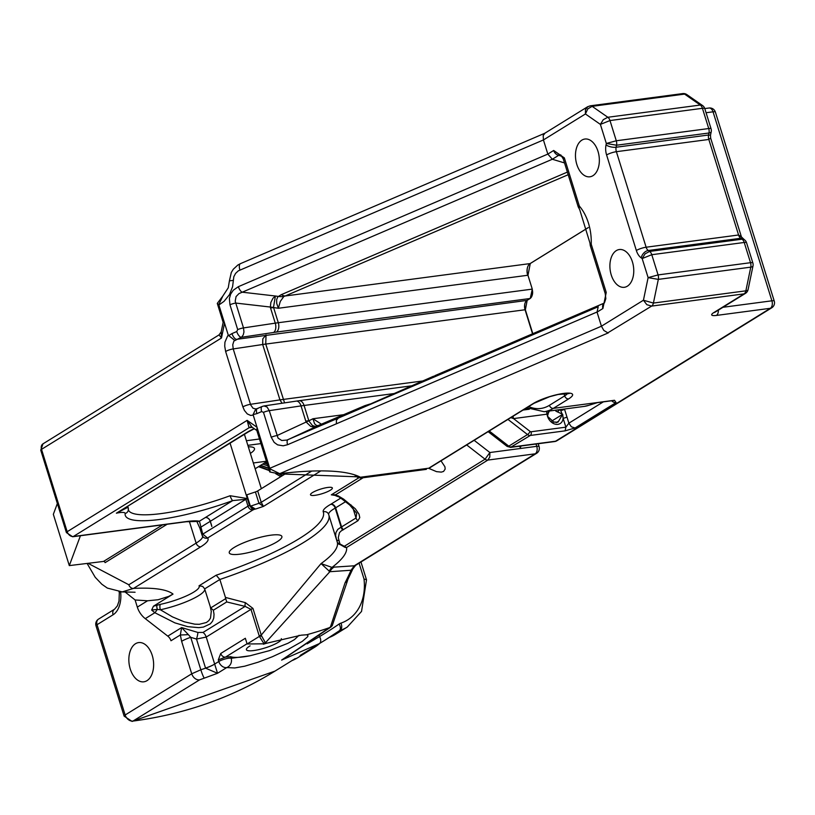 <?xml version="1.0" encoding="UTF-8"?>
<svg xmlns="http://www.w3.org/2000/svg" width="815" height="815" viewBox="0 0 815 815"><rect width="100%" height="100%" fill="white"/><g stroke="black" fill="none" stroke-linecap="round" stroke-linejoin="round"><path stroke-width="1.22" d="M311.371 471.284L261.228 502.315A3.668 0.774 162.7 0 1 258.956 503.313L251.468 505.83L252.426 508.509L250.358 506.115L246.833 494.817L255.411 491.954L258.956 503.313L263.459 506.4L261.228 502.315L257.683 490.946A3.668 0.774 -17.3 0 1 255.411 491.954M257.683 490.946L286.636 473.036M332.265 625.706L281.633 660.079L319.307 643.616A5.858 3.83 -120.7 0 0 319.531 636.586L307.143 643.84M706.065 112.735L713.043 111.808A5.858 1.233 -17.3 0 1 715.387 112.083L745.572 208.997M774.25 301.081A5.858 1.233 162.7 0 0 771.907 300.806A5.858 3.627 82.5 0 1 770.358 308.294A5.858 4.442 58.2 0 0 771.734 307.805A5.858 5.858 0 0 0 774.25 301.081L745.267 208.019M284.578 402.865L265.741 344.073L266.036 334.934L262.797 338.867L262.695 344.501A73.258 15.424 -17.3 0 1 265.741 344.073L525.064 309.761L532.653 333.753M347.771 579.669L345.071 582.786L347.333 581.207L347.75 579.689M330.126 627.428A601.368 455.228 -121.8 0 1 306.715 634.763L301.173 635.18L265.486 643.514L265.446 642.811L329.871 571.702L351.061 570.245A283.447 175.327 82.5 0 1 345.071 582.786L330.309 627.346M466.689 444.939L485.057 459.202L343.777 546.631A4.391 3.331 58.2 0 0 346.569 547.507L487.849 460.078L489.795 457.032L489.876 452.529L485.057 459.202A4.391 3.331 58.2 0 0 487.849 460.078L535.2 453.812L354.26 565.793L351.061 570.245A5.858 3.24 24 0 0 352.834 568.972A5.858 3.24 24 0 0 352.844 568.952A5.858 3.24 24 0 0 352.895 568.819M253.333 462.971L266.403 461.239M250.358 453.405A27.547 5.797 162.7 0 0 254.484 448.515A27.547 5.797 162.7 0 0 248.31 446.824M261.35 488.684L244.418 434.334M548.475 412.166L549.483 411.005M548.475 411.137L548.301 412.227A2.883 1.477 11.9 0 1 548.414 412.838A2.883 1.477 11.9 0 1 548.342 413.042L547.507 416.282A9.698 7.345 -121.8 0 1 547.069 414.163A5.858 3.627 82.5 0 1 546.651 411.381M513.124 416.2A5.858 3.627 -97.5 0 0 513.532 418.594L547.069 414.163L548.301 412.227M552.998 421.936L557.827 422.262L558.601 421.192L556.176 422.69M553.945 422.262L547.507 416.282M551.775 421.039L562.696 414.275L563.104 418.278A2.883 0.611 162.7 0 0 566.955 416.995L568.88 423.179L565.875 427.162L531.074 431.767A1.508 1.141 -121.8 0 1 530.117 431.461L513.532 418.594L510.832 417.626M562.381 414.835L558.601 421.192M350.185 412.512L351.336 412.023M598.169 306.766L338.388 418.064L433.662 376.173A2.201 1.426 -115 0 0 433.662 376.163A2.201 1.426 -115 0 0 433.621 376.194M321.467 424.228L312.97 418.747L314.58 423.759L316.454 425.45L318.064 425.603L364.814 405.666L350.572 412.349M365.874 405.788A2.201 1.426 -115 0 0 364.814 405.666L369.99 404.026M418.716 383.142L603.813 303.272M603.874 303.231L434.843 375.664M598.21 306.746L597.049 312.125L602.906 308.508A5.858 4.442 -121.8 0 1 604.384 302.915L604.139 303.078M369.776 404.118L322.037 423.983A29.309 12.612 66.8 0 0 321.742 424.126M255.951 408.977L253.058 408.264L250.684 404.933L233.212 348.922L262.695 344.501L279.953 399.89L282.072 403.242M234.537 340.222L228.312 335.271L227.63 335.943L224.94 342.178L224.716 346.151L225.633 351.499A5.858 1.233 162.7 0 1 233.212 348.922L232.754 344.745L233.864 341.098L241.719 336.992L243.247 334.904L243.96 331.939L243.502 327.915L235.199 301.183L236.075 296.568L238.948 293.614L552.336 159.251L547.833 154.086L543.422 139.946L543.198 135.443L545.052 133.14M597.018 312.023L336.401 423.8L336.371 420.316L338.388 418.064L286.9 440.08L281.715 440.497L278.068 438.113L269.276 410.658L301.03 405.901A73.258 15.424 -17.3 0 1 304.077 405.473A7.325 4.533 -97.5 0 0 299.044 400.725L296.181 401.133A7.325 4.238 81.5 0 1 301.03 405.901L305.778 421.111A73.258 15.424 -17.3 0 1 308.814 420.683L304.077 405.473L394.572 393.492M305.778 421.111L306.165 422.038A73.258 5.094 -28.2 0 1 308.783 420.825L312.97 418.747L343.787 414.672M296.181 401.133L263.958 405.952L267.065 407.021L269.276 410.658A5.858 1.233 162.7 0 0 263.469 412.349L271.222 437.248A5.858 1.233 162.7 0 1 277.029 435.567L306.165 422.038L310.698 426.377L313.846 427.08L316.077 426.622L312.451 425.562L308.783 420.825M262.226 406.44A5.858 2.526 66.8 0 0 262.155 406.471L263.785 405.992M283.834 296.487L285.128 295.998A29.309 12.612 -113.2 0 1 281.226 294.684L277.772 296.894L276.652 299.635L276.693 303.312L278.363 308.264L280.289 301.428L283.834 296.487A29.309 21.149 -129.9 0 1 278.221 296.426L275.399 296.008L272.954 298.27L270.865 302.426L270.346 307.041A73.258 24.908 -5.7 0 1 273.473 307.449L275.399 296.008L242.075 292.178A5.858 2.526 66.8 0 1 238.357 286.676L233.263 290.252L230.655 294.123L229.382 298.585L229.952 304.749A5.858 1.233 -17.3 0 1 235.759 303.068L270.346 307.041L270.539 307.999A73.258 15.424 -17.3 0 1 273.585 307.561L273.473 307.449M564.53 162.939L552.336 159.251L558.713 155.308L560.761 154.901L563.308 159.027A5.858 1.233 162.7 0 1 564.347 157.896L553.68 150.469A5.858 4.442 58.2 0 0 558.713 155.308L562.197 156.48M322.353 423.861A29.309 12.612 66.8 0 0 322.037 423.983L319.368 425.114A29.309 22.484 67.8 0 0 318.604 425.44L288.001 439.652A5.858 2.526 66.8 0 0 287.583 444.715L336.401 423.8M257.988 408.427A5.858 2.526 66.8 0 0 257.408 408.509L262.155 406.471A5.858 2.526 66.8 0 0 261.666 411.565L263.469 412.349M255.808 408.998L257.408 408.509A5.858 2.526 66.8 0 0 257.387 408.509A5.858 2.526 66.8 0 0 256.908 413.613L261.666 411.565M255.757 409.008L253.078 414.621L256.908 413.613M597.049 312.125L601.439 326.214L269.775 468.309L253.078 414.621M229.952 304.749L237.695 329.596L236.747 331.552A5.858 2.526 66.8 0 0 241.24 337.318L273.626 332.469A65.933 13.886 -17.3 0 1 276.366 332.082L530.056 298.514A0.734 0.55 58.2 0 0 530.392 298.28M236.747 331.552L231.98 333.6A5.858 2.526 66.8 0 0 236.482 339.356L527.01 300.399A0.734 0.55 58.2 0 0 527.315 300.215M602.906 308.508L606.238 292.412A5.858 1.233 162.7 0 0 605.209 293.553L605.84 298.667L604.394 302.915A5.858 4.442 -121.8 0 1 604.394 302.915A5.858 4.442 -121.8 0 1 604.404 302.905M606.238 292.412L591.323 244.52A5.858 1.233 162.7 0 0 590.294 245.661L605.209 293.553A5.858 1.233 162.7 0 0 605.219 293.573M591.323 244.52L591.221 243.777A5.858 1.212 -178 0 1 589.938 242.972L590.294 245.661M591.221 243.777A39.232 24.267 -97.5 0 0 579.567 206.338A5.858 3.331 139.6 0 0 579.669 209.526A5.858 3.331 139.6 0 0 579.669 209.537L589.938 242.972M579.567 206.338L579.241 205.726A5.858 1.233 162.7 0 0 578.212 206.867A5.858 1.233 162.7 0 0 578.222 206.888M228.312 335.271L218.899 304.983L224.064 301.326L229.453 294.673L232.591 286.686L233.824 276.713L235.586 273.392L238.296 270.855L543.422 139.946L585.414 113.968L587.798 108.884L592.138 106.337A5.858 3.627 -97.5 0 0 590.264 105.818A5.858 3.627 -97.5 0 0 590.254 105.818A5.858 3.627 -97.5 0 0 590.101 105.848M592.953 175.683A19.051 11.787 -97.5 0 0 598.648 153.821A19.051 11.787 -97.5 0 0 584.915 139.029A19.051 11.787 -97.5 0 0 581.869 140.129A19.051 11.787 -97.5 0 0 576.174 161.991A19.051 11.787 -97.5 0 0 589.907 176.794A19.051 11.787 -97.5 0 0 592.953 175.683M627.367 286.187A19.051 11.787 -97.5 0 0 633.061 264.325A19.051 11.787 -97.5 0 0 619.329 249.533A19.051 11.787 -97.5 0 0 616.293 250.633A19.051 11.787 -97.5 0 0 610.598 272.495A19.051 11.787 -97.5 0 0 624.331 287.298A19.051 11.787 -97.5 0 0 627.367 286.187M544.858 133.222L240.517 263.622A7.325 3.148 66.8 0 0 239.905 269.989M269.775 468.309L270.111 471.732M257.122 427.692L256.664 429.943L269.745 471.946L279.087 473.872A3.668 2.364 -96.8 0 0 279.718 473.658L269.908 468.839M587.88 106.612L585.445 109.719L585.414 113.968L600.39 124.389L609.987 120.549A5.858 3.627 -97.5 0 0 607.827 117.268L603.283 119.673L600.39 124.389L606.329 143.471L616.537 145.223A5.858 3.627 -97.5 0 0 616.283 140.771L606.329 143.471L606.034 144.938A13.183 8.16 -97.5 0 0 606.594 154.962L636.352 250.5A13.183 8.16 -97.5 0 0 641.201 257.876L642.169 258.549L651.776 254.708A5.858 3.627 -97.5 0 0 649.616 251.428L645.073 253.832L642.169 258.549L648.119 277.63L658.326 279.382A5.858 3.627 -97.5 0 0 658.072 274.92L648.119 277.63L643.432 300.226L646.845 304.688L651.603 306.094A5.858 3.627 -97.5 0 0 653.406 303.068L643.432 300.226L601.439 326.214L603.813 330.432L607.837 332.826L651.603 306.094L744.054 293.869L713.767 312.614A11.726 2.465 162.7 0 0 716.385 315.436L770.358 308.294L555.555 441.221A5.858 3.627 82.5 0 1 554.628 441.557L554.628 441.557A5.858 5.858 0 0 0 556.94 440.732L556.94 440.732A5.858 4.442 -121.8 0 1 555.555 441.221L511.596 447.038A4.391 3.331 -121.8 0 1 508.794 446.151L507.134 446.416L488.134 431.665M510.516 447.384L530.31 435.454A4.391 3.331 -121.8 0 1 527.509 434.568L508.794 446.151L489.245 430.982M329.209 571.702A14.65 7.651 80.3 0 1 332.011 567.403L321.049 563.593L329.871 571.702A14.65 10.31 85 0 1 334.099 567.128L354.26 565.793A5.858 4.442 58.2 0 0 355.595 565.325A5.858 4.442 58.2 0 0 355.635 565.304L536.586 453.323A5.858 4.442 58.2 0 1 535.2 453.812A5.858 3.627 -97.5 0 0 536.759 446.325A5.858 1.233 -17.3 0 1 539.092 446.6L538.206 443.727M597.477 402.641A2.883 1.783 -97.5 0 0 597.925 402.467L553.324 408.366A57.692 35.687 -97.5 0 1 544.125 411.707L584.243 406.4A57.692 35.687 -97.5 0 0 588.848 405.289L597.925 402.467L614.5 400.277L616.079 402.579L575.054 427.977L565.111 430.85L530.31 435.454A2.883 1.783 -97.5 0 0 531.074 431.767M560.384 409.558L560.689 410.536A2.883 0.611 162.7 0 0 564.54 409.242L566.955 416.995M555.718 410.179L555.911 411.188L562.696 414.275M549.33 411.178L548.342 413.042M521.091 445.999L520.428 447.374L518.982 446.274M230.085 443.207L247.332 498.566L230.115 495.734A4.574 1.029 69.9 0 0 232.723 500.593L245.855 499.3A4.574 0.968 -17.3 0 1 247.332 498.566L249.461 505.422A4.574 0.968 162.7 0 0 247.994 506.156A4.574 3.464 58.2 0 0 252.874 509.966L249.461 505.422L255.472 509.08L252.426 508.509M218.777 304.627L222.811 296.1L217.299 303.374L218.899 304.983M224.41 322.669L223.157 322.383L217.289 303.404M279.087 473.872L357.164 476.806A236.758 49.858 -17.3 0 1 357.255 476.846L359.986 477.009A239.345 50.398 162.7 0 0 279.718 473.658L608.387 332.846M357.439 477.06L360.668 478.069L360.25 477.264A3.668 3.555 131.9 0 1 357.439 477.06A58.385 11.125 157.2 0 1 357.245 476.846L357.082 476.765M567.719 393.35A19.122 4.024 -17.3 0 1 564.673 395.876L549.412 405.32A3.668 2.771 58.2 0 0 553.324 408.366L568.585 398.922A22.789 4.798 162.7 0 0 563.501 393.431A22.789 4.798 162.7 0 0 533.091 403.619L430.595 467.046A22.789 4.798 162.7 0 0 428.914 468.187L430.045 467.698A3.668 3.077 -126.8 0 1 428.914 468.187L360.25 477.264A52.598 11.074 -17.3 0 1 359.986 477.009M343.777 546.631L340.089 544.542A4.391 3.168 164.2 0 1 337.4 542.607A139.834 29.442 -17.3 0 1 321.049 563.593L261.258 635.079L252.956 608.418L245.356 602.631L225.449 597.426L225.694 598.638L210.678 607.929L204.606 588.736L202.67 586.393L199.033 585.812A30.277 6.377 -17.3 0 1 160.514 604.323L153.454 606.197L173.025 594.084A164.844 34.709 162.7 0 0 133.538 588.41A4.391 3.331 -121.8 0 1 128.841 584.763L88.295 563.45M240.272 554.129A27.547 5.797 -17.3 0 1 229.27 552.845A27.547 5.797 -17.3 0 1 242.748 543.167A27.547 5.797 -17.3 0 1 270.875 535.18A27.547 5.797 -17.3 0 1 281.878 536.464A27.547 5.797 -17.3 0 1 268.4 546.152A27.547 5.797 -17.3 0 1 240.272 554.129M315.069 495.316A11.451 2.414 -17.3 0 1 310.495 494.787A11.451 2.414 -17.3 0 1 320.713 489.082A11.451 2.414 -17.3 0 1 332.357 487.981A11.451 2.414 -17.3 0 1 326.764 492.005A11.451 2.414 -17.3 0 1 315.069 495.316M428.935 468.431L436.514 471.64L441.292 472.119L443.574 471.437L445.173 469.063L444.919 466.751L441.017 460.832M340.089 544.542L338.286 537.696L339.437 532.684L341.21 530.911L357.938 520.744L359.772 517.617L359.018 514.153L355.34 508.815L343.594 499.106A4.391 1.263 127.8 0 1 342.412 499.361L335.709 494.715L331.298 494.827L335.495 495.469M544.125 411.707L526.806 407.734M266.78 462.441L265.843 462.156M262.695 464.102L267.86 465.885M282.673 473.464L284.262 474.503M282.316 475.705L279.402 473.841M268.573 468.177L260.749 465.304M258.518 466.679L269.327 470.601M275.765 473.739L280.798 476.643M329.352 637.411A61.38 46.465 58.2 0 0 335.271 634.477L347.272 627.051L361.534 611.433L366.516 579.832L360.974 562.004M300.124 655.454L324.655 640.366A601.368 455.228 58.2 0 0 339.03 630.973A5.858 3.83 -124.6 0 0 339.132 630.902A5.858 3.83 -124.6 0 0 339.06 624.066A595.51 450.797 -121.8 0 1 319.531 636.586L319.225 635.588M319.592 643.504A61.38 46.465 -121.8 0 1 314.509 647.324A61.38 46.465 -121.8 0 1 308.804 650.176M590.264 105.818L682.715 93.593A5.858 3.627 82.5 0 1 684.59 94.102L700.279 105.043A5.858 4.014 -55.1 0 1 702.53 105.522L686.841 94.591A5.858 4.014 124.9 0 0 684.59 94.102L592.138 106.337L607.827 117.268L700.279 105.043A5.858 3.627 82.5 0 1 702.438 108.314L708.734 128.536A5.858 3.627 82.5 0 1 708.989 132.998L708.571 135.005A5.858 3.627 -97.5 0 0 708.826 139.457L710.639 138.071L710.497 135.188L708.571 135.005L616.12 147.23L616.537 145.223L708.989 132.998A5.858 2.262 -168.3 0 0 711.22 131.745L710.507 135.198M641.201 257.876A7.325 5.012 -55.1 0 1 648.282 250.5L649.616 251.428L742.068 239.192A5.858 3.627 82.5 0 1 744.227 242.473L750.523 262.695A5.858 3.627 82.5 0 1 750.778 267.147L745.857 290.833A5.858 2.262 11.7 0 0 748.089 289.59L753.009 265.894A5.858 2.262 -168.3 0 1 750.778 267.147L658.326 279.382L653.406 303.068L745.857 290.833A5.858 3.627 82.5 0 1 744.054 293.869A5.858 4.442 -121.8 0 0 745.44 293.38L715.142 312.125A5.858 4.442 58.2 0 1 713.767 312.614M299.074 635.293L294.388 639.643L287.99 643.259L269.408 650.655L250.022 655.769L231.144 658.275A7.325 6.948 109.3 0 1 226.733 667.577L234.771 667.954L244.653 666.201L258.314 662.137L272.434 656.696L288.113 649.423L302.273 641.374L307.744 636.647L307.968 635.639L306.715 634.763M295.213 658.591L274.991 671.102A601.368 455.228 -121.8 0 1 132.988 721.071L199.563 679.873L217.534 673.282L206.226 637.055L250.979 609.345L259.374 636.393L263.51 642.954L264.559 643.809L265.486 643.514M219.062 334.894L221.476 337.991L221.201 331.807L219.072 334.894M249.044 427.702A11.726 7.345 85.2 0 1 251.152 426.999A11.726 7.345 85.2 0 1 251.193 426.999L252.008 427.131L247.139 420.357L249.044 427.702L251.152 427.009M250.531 427.121A11.726 7.478 -97 0 0 249.186 427.692A218.552 46.017 -17.3 0 1 252.283 427.325M249.146 427.702L73.35 536.504A5.766 4.37 -121.8 0 1 67.176 531.716L41.524 449.35L221.476 337.991L224.543 323.158M116.983 512.839L248.32 431.919A5.715 4.33 58.2 0 1 246.976 432.398L116.382 513.195L127.945 507.256A36.634 9.108 -17.1 0 1 127.558 506.655M240.456 263.642L237.817 265.058L233.294 269.245L231.307 272.475L229.412 280.859L233.253 280.37M710.639 138.061L741.436 236.931L738.573 234.995A5.858 3.627 -97.5 0 0 740.733 238.275L742.536 238.449M636.352 250.5A7.325 1.538 -17.3 0 1 646.122 247.22A5.858 3.627 82.5 0 0 648.282 250.5L740.733 238.275L742.068 239.192A5.858 4.014 -55.1 0 1 744.319 239.681L741.426 236.931M722.966 307.286L771.907 300.806L713.043 111.808A5.858 3.627 -97.5 0 0 709.019 108.018L704.771 108.578A5.858 1.233 162.7 0 0 702.438 108.314L609.987 120.549L616.283 140.771L708.734 128.536A5.858 1.233 -17.3 0 1 711.077 128.811L704.781 108.589A5.858 5.858 0 0 0 702.53 105.522M750.523 262.695A5.858 1.233 -17.3 0 1 752.866 262.97L746.56 242.748A5.858 1.233 162.7 0 0 744.227 242.473L651.776 254.708L658.072 274.92L750.523 262.695M283.029 659.284L284.995 658.051M124.899 591.833L135.107 599.972L137.328 607.114A18.317 13.865 58.2 0 0 145.274 618.646L167.798 636.138A7.325 5.542 -121.8 0 1 170.977 640.753L180.339 634.956A14.65 0.917 -4.7 0 0 188.346 634.62L181.633 627.581L180.339 634.956L181.623 641.323A14.65 3.087 -17.3 0 1 190.72 637.32L188.346 634.62M336.3 538.97L337.4 542.607L346.569 547.507A147.158 30.99 162.7 0 1 332.011 567.403L334.099 567.128M338.948 540.793A4.391 3.117 161.9 0 1 336.279 538.929A4.391 3.117 161.9 0 1 336.269 538.888L328.69 514.55A28.841 6.072 -17.3 0 1 335.189 508.102L341.118 527.142L337.767 529.424L335.933 532.592L335.607 535.465L336.666 540.141M342.809 530.035A4.391 3.158 -112.9 0 1 341.118 527.142L341.587 526.918L335.648 507.827L345.478 501.745M350.97 504.831A4.391 1.263 127.8 0 1 349.798 505.086L356.726 513.267L356.033 517.983L341.587 526.918A4.391 3.331 -121.8 0 0 343.502 529.689M349.798 505.086L342.412 499.361A4.391 1.263 127.8 0 1 342.371 499.32M363.144 477.733L335.709 494.715L335.566 495.5M225.449 597.426L219.856 579.485A139.834 29.442 162.7 0 0 328.914 515.274M160.514 604.323A4.391 1.712 -102.1 0 0 160.372 609.763A34.668 7.304 162.7 0 0 204.687 589M156.949 605.168A4.391 0.937 -104.6 0 0 157.295 609.386L160.372 609.763L172.464 616.884L184.241 621.814L194.765 624.168L199.288 624.3L206.409 622.497L208.864 620.592L210.514 618.055L211.279 611.332L210.331 607.114M145.274 618.646L154.84 612.717A4.391 0.734 122.3 0 0 157.295 609.386L151.641 610.058L154.84 612.717L174.879 622.864L187.664 626.643L198.768 627.652L203.393 627.081L210.341 623.852L212.511 621.254L213.754 618.076L214.039 614.367L213.357 610.221L226.733 601.939L225.694 598.638M153.454 606.197L151.641 610.058M340.69 498.148L330.941 504.179A4.758 0.998 -17.3 0 1 330.707 504.322A33.242 6.999 162.7 0 0 323.239 511.83A135.433 28.515 -17.3 0 1 216.158 575.217L219.856 579.485L204.657 588.888M210.678 607.929L213.357 610.221M220.733 653.487L218.288 659.895L225.439 657.135A4.391 3.331 58.2 0 1 220.733 653.487L245.335 638.267L247.118 643.982L259.374 636.393L261.615 635.995L265.446 642.811A4.391 3.871 -153.3 0 1 263.51 642.954M261.615 635.995A6.337 1.64 -108.9 0 0 261.258 635.079A4.391 0.927 162.7 0 0 259.292 636.006M245.356 602.631A4.391 1.375 101.5 0 0 245.132 606.391L250.979 609.345A4.391 0.927 162.7 0 1 252.956 608.418M264.569 643.809L247.118 643.982M98.513 619.125A5.858 4.442 58.2 0 0 97.036 624.708L113.071 614.785A5.858 4.442 -121.8 0 1 114.548 609.202L98.513 619.125A5.858 5.858 0 0 0 96.007 625.849A5.858 1.233 -17.3 0 1 97.036 624.708L125.153 714.989L191.729 673.791A7.325 5.542 58.2 0 0 199.563 679.873M146.995 680.657A19.784 12.235 82.5 0 1 143.837 681.809A19.784 12.235 82.5 0 1 129.575 666.436A19.784 12.235 82.5 0 1 135.494 643.728A19.784 12.235 82.5 0 1 138.642 642.587A19.784 12.235 82.5 0 1 152.904 657.95A19.784 12.235 82.5 0 1 146.995 680.657M359.079 563.175L364.01 578.996L366.495 579.75M118.99 591.833L135.066 592.24M87.185 563.593L95.233 577.315L101.865 584.253L107.346 588.084L122.23 591.904L133.538 588.41L200.826 546.773A41.025 8.639 162.7 0 0 207.57 538.012A4.391 4.279 136.3 0 1 202.14 535.292L202.049 535.088A4.391 0.927 162.7 0 1 201.998 534.997L203.118 536.942M252.874 509.966L207.57 538.012L202.772 534.141A4.391 0.927 162.7 0 0 201.998 534.997L199.858 528.14A4.391 0.927 162.7 0 0 199.92 528.232L201.988 534.895M128.2 508.01A4.574 4.452 -172.2 0 1 125.143 513.542A87.001 18.317 162.7 0 0 232.723 500.593L205.421 517.494A5.522 1.161 -17.3 0 1 205.339 517.535A4.574 3.464 -121.8 0 1 210.239 521.345A10.096 2.129 162.7 0 0 210.321 521.294L245.855 499.3L247.994 506.156L202.772 534.141L199.441 521.192A4.391 3.983 100.3 0 1 197.373 521.417L186.166 521.743L72.647 536.759A4.391 2.72 -97.5 0 0 73.35 536.504L186.869 521.488A4.391 2.72 82.5 0 1 186.166 521.743M128.322 509.752L128.169 507.613A18.317 3.861 -17.3 0 0 127.945 507.256L127.721 506.553M80.43 535.73L69.306 565.6L53.342 514.316L57.356 503.527M69.306 565.6L103.536 561.433A1.467 1.11 58.2 0 1 105.104 562.645L167.126 524.259M211.187 524.391A10.096 2.129 -17.3 0 0 211.268 524.351A18.745 11.593 82.5 0 1 211.849 526.49L210.239 521.345L200.633 527.285A4.391 0.927 162.7 0 0 199.858 528.14L196.7 521.162M197.872 632.44A7.325 1.477 -73.3 0 1 196.496 639.052L206.226 637.055A7.325 5.542 58.2 0 0 203.047 632.44L197.872 632.44L181.633 627.581L167.798 636.138M173.025 594.084L168.746 596.386L158.11 599.748L147.535 600.787L135.107 599.972M204.127 677.866A7.325 0.713 -108.6 0 1 200.826 669.777L205.563 668.168L217.534 673.282L226.733 667.577A7.325 5.542 58.2 0 1 218.787 661.515A7.325 1.538 -17.3 0 1 225.541 658.856A7.325 1.538 -17.3 0 1 231.144 658.275L230.645 656.666L225.439 657.135L247.047 643.758M250.022 655.769A36.634 7.712 -17.3 0 1 230.645 656.666M250.093 645.867A18.317 3.861 162.7 0 0 246.405 649.708A18.317 3.861 162.7 0 0 253.72 650.553A18.317 3.861 162.7 0 0 272.424 645.246A18.317 3.861 162.7 0 0 281.379 638.807A18.317 3.861 162.7 0 0 281.307 638.644M559.936 409.619A9.698 7.345 -121.8 0 1 560.689 410.536L562.085 413.908M588.848 405.289A2.883 2.251 70.3 0 0 589.204 405.198L597.456 402.641L614.041 400.45A2.883 1.783 -97.5 0 0 614.5 400.277M603.324 401.866L568.88 423.179L571.386 426.815L575.054 427.977M611.678 400.766A5.766 4.37 58.2 0 0 616.079 402.579M255.146 468.778L266.556 461.708L255.136 468.737M532.103 289.142L532.164 289.335A6.591 4.075 -97.5 0 1 532.134 295.438M276.366 332.082A7.325 4.533 -97.5 0 0 278.302 322.72L532.001 289.152A7.325 4.533 82.5 0 1 530.056 298.514L527.01 300.399A7.325 4.533 -97.5 0 0 525.064 309.761L532.552 333.793M525.176 309.751A8.058 4.982 82.5 0 1 525.094 302.997M588.328 227.548L530.107 263.581A0.734 0.55 58.2 0 0 530.412 263.398M568.198 174.716L285.128 295.998L530.107 263.581A9.159 5.664 -97.5 0 0 527.682 275.276L278.363 308.264L273.585 307.561L278.302 322.72A73.258 15.424 162.7 0 0 275.266 323.147A7.325 4.238 81.5 0 1 273.626 332.469M527.784 275.266A9.892 6.123 82.5 0 1 527.682 266.882M423.606 380.86L282.999 399.462A73.258 15.424 -17.3 0 0 279.953 399.89L250.47 404.311A5.858 1.233 162.7 0 0 242.89 406.899L244.418 410.454L247.291 413.928L250.663 415.436L253.18 415.11M259.486 439L246.405 440.732M247.842 445.336L260.912 443.605M565.111 430.85L565.875 427.162L563.104 418.278A9.698 7.345 -121.8 0 1 556.176 424.36A9.698 7.345 -121.8 0 1 547.527 416.343M549.412 405.32A54.024 33.415 82.5 0 1 528.68 406.573M568.585 398.922A3.668 2.771 58.2 0 1 564.673 395.876L563.939 393.523M270.539 307.999L275.266 323.147L243.502 327.915A5.858 1.233 -17.3 0 0 237.695 329.596M567.383 172.087L281.226 294.684M271.222 437.248L274.176 442.392L277.599 444.858L283.172 445.815L287.583 444.715M225.633 351.499L242.89 406.899M553.68 150.469L547.833 154.086L238.357 286.676M231.98 333.6L228.495 335.719M579.241 205.726L564.347 157.896M72.647 536.759L66.402 532.572A4.391 0.927 162.7 0 1 67.176 531.716L247.139 420.357L256.949 427.223M536.036 444.022L536.759 446.325L489.876 452.529L474.147 440.324M530.117 431.461A2.883 0.835 -52.2 0 1 527.509 434.568L507.959 419.399M718.341 310.148A5.858 3.627 82.5 0 1 716.385 315.436M529.353 409.222L523.057 410.057M251.468 505.83L250.358 506.115M255.472 509.08L263.459 506.4L320.438 471.141M358.743 477.845L331.298 494.827L335.393 495.276M216.158 575.217L199.033 585.812M254.749 509.171A87.001 18.317 -17.3 0 1 252.884 509.966M343.594 499.106L338.001 495.754M525.736 408.397L528.161 408.835A4.574 2.832 -97.5 0 0 528.426 408.773M430.045 467.698L431.451 466.74A3.668 2.771 -121.8 0 1 430.595 467.046M431.451 466.74L533.957 403.313A3.668 2.771 -121.8 0 1 533.091 403.619M364.01 578.996A55.522 42.023 -121.8 0 1 340.925 623.129A13.183 9.984 58.2 0 0 339.06 624.066M285.637 473.647L284.985 473.209M267.32 464.173L264.264 463.124M269.225 470.286L259.17 466.282M606.034 144.938A7.325 2.832 11.7 0 0 616.12 147.23A5.858 3.627 82.5 0 0 616.374 151.692L708.826 139.457L738.573 234.995L646.122 247.22L616.374 151.692A7.325 1.538 -17.3 0 0 606.594 154.962M319.307 643.616A601.368 455.228 58.2 0 0 324.655 640.366L339.132 630.902A7.325 5.542 -121.8 0 1 339.203 630.861A7.325 5.542 -121.8 0 1 340.069 630.453A5.858 3.769 -108.9 0 0 340.925 623.129M254.168 428.639A30.624 6.449 162.7 0 0 246.976 432.398M125.143 513.542A13.733 2.893 162.7 0 0 116.382 513.195M205.339 517.535L199.441 521.192A41.025 8.639 162.7 0 0 186.869 521.488M357.938 520.744A4.391 3.331 -121.8 0 1 356.033 517.983L352.854 507.786M336.126 538.44L328.71 514.611A28.841 6.072 -17.3 0 1 328.69 514.55L328.639 514.408A4.391 4.299 -20.3 0 0 323.239 511.83M330.707 504.322A4.391 3.087 60.4 0 1 335.189 508.102A9.159 1.925 162.7 0 0 335.648 507.827A4.391 3.331 58.2 0 0 330.941 504.179M152.609 609.702L151.906 610.323M226.733 601.939L245.132 606.391L203.047 632.44M218.288 659.895L218.787 661.515L214.64 664.082A14.65 3.087 -17.3 0 1 205.543 668.086L205.563 668.168A14.65 3.097 -17.6 0 0 214.651 664.113M113.071 614.785A23.166 14.334 -97.5 0 0 120.62 591.924M181.623 641.323L191.729 673.791L200.826 669.777L190.72 637.32L196.496 639.052L205.543 668.086M124.125 716.13A5.858 1.233 -17.3 0 1 125.153 714.989A7.325 5.542 -121.8 0 0 132.988 721.071A5.858 3.627 -97.5 0 1 132.05 721.407L124.125 716.13L96.007 625.849M337.267 632.185L340.069 630.453A61.38 46.465 58.2 0 0 347.272 627.051M314.509 647.324L297.607 657.786A61.38 46.465 -121.8 0 1 291.923 660.629M40.75 450.206L42.981 443.849A5.766 4.37 -121.8 0 0 41.524 449.35A4.391 0.927 162.7 0 0 40.75 450.206L66.402 532.572M200.826 546.773A4.391 3.331 -121.8 0 1 196.13 543.116L128.841 584.763M202.64 536.351A36.634 7.712 -17.3 0 1 196.13 543.116L189.355 521.386M211.268 524.351L210.321 521.294A4.574 3.464 58.2 0 0 205.421 517.494M162.633 524.86L103.536 561.433M147.535 600.787L137.328 607.114M230.115 495.734A82.417 17.36 -17.3 0 1 128.352 509.854M559.844 409.629L557.491 411.83M613.552 400.41A2.883 1.783 -97.5 0 0 614.041 400.45L614.469 400.297M588.338 227.589L530.28 263.52L527.967 275.307L532.297 289.193L530.229 298.453L527.183 300.338L525.359 309.792L532.806 333.681M744.421 205.299L745.226 207.896M412.848 385.668L299.044 400.725M332.163 625.849L347.333 581.197M347.75 579.699L352.834 568.941M579.669 209.526L578.212 206.867L563.308 159.037M587.584 106.775L544.675 133.334M554.628 441.557L510.669 447.374L507.134 446.416M771.734 307.805L556.94 440.732M536.586 453.323A5.858 5.858 0 0 0 539.092 446.6M360.668 478.059L426.347 469.369M533.957 403.313L549.656 396.701L558.041 394.501L569.115 393.543L568.554 393.095M265.629 462.288L266.851 462.676M260.535 465.436L268.655 468.462M278.964 473.892L282.041 475.879M590.254 105.828L587.646 106.745M254.331 428.751L248.32 431.919M229.412 280.859L228.251 287.807L222.811 296.089M257.255 430.789L251.988 427.121M223.157 322.363L221.191 331.848M715.387 112.083A5.858 5.858 0 0 0 709.019 108.018M686.841 94.591A5.858 5.858 0 0 0 682.715 93.593M711.22 131.745A5.858 5.858 0 0 0 711.077 128.811M746.56 242.748A5.858 5.858 0 0 0 744.319 239.681M753.009 265.894A5.858 5.858 0 0 0 752.866 262.97M745.44 293.38A5.858 5.858 0 0 0 748.089 289.59M331.247 626.796L282.958 659.325M337.736 496.559L334.435 495.174M301.173 635.18L302.12 635.14M267.014 643.055L263.398 644.217M119.347 591.863L119.01 601.083L117.34 605.912L114.548 609.202M355.605 565.335L352.824 568.972M274.991 671.102L132.05 721.407M297.607 657.786L291.729 660.741M203.108 536.942L202.568 536.005M42.981 443.849L219.062 334.884M128.169 507.613L127.812 506.492M584.243 406.4L589.204 405.198M355.177 475.909L357.897 477.447"/></g></svg>
